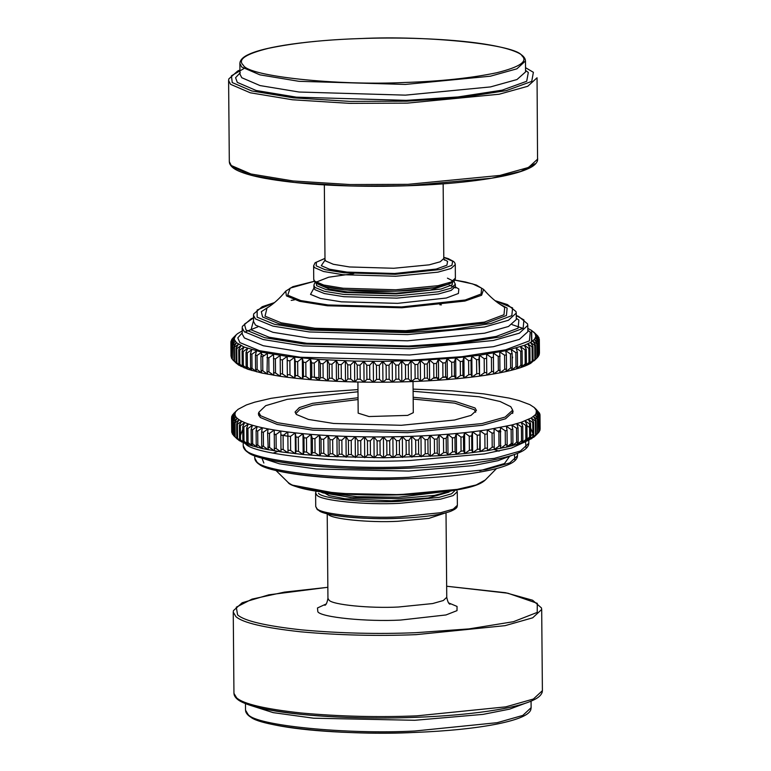 <?xml version="1.0" encoding="UTF-8"?>
<svg xmlns="http://www.w3.org/2000/svg" width="771" height="771" viewBox="0 0 771 771"><rect width="100%" height="100%" fill="white"/><g stroke="black" fill="none" stroke-linecap="round" stroke-linejoin="round"><path stroke-width="1.16" d="M448.577 284.2L430.131 290.137L395.745 293.25L347.422 291.949L329.458 289.058L320.659 285.318M527.807 328.407L531.701 330.508L534.958 333.438L535.855 336.445L534.37 339.452L530.535 342.44L524.415 345.331L505.689 350.718L479.398 355.258L455.68 357.937L420.32 360.356L382.753 361.339L354.544 361.088L318.78 359.45L287.178 356.414L261.735 352.193L244.031 347.037L236.533 342.748L234.451 339.77L234.307 338.267L236.215 334.797L232.938 338.055L237.41 333.756L242.402 330.807M533.619 331.964L535.421 333.679M420.32 360.356L424.435 364.105L424.561 378.204L420.503 381.221L417.969 378.513L417.843 364.413L420.32 360.356L420.503 381.221L429.64 380.749L427.365 378.06L427.25 363.96L429.457 359.884L433.726 363.584L433.851 377.684L429.64 380.749L438.603 380.18L436.598 377.511L436.473 363.411L438.42 359.315L442.814 362.977L442.94 377.077L438.603 380.18L447.353 379.534L445.628 376.874L445.503 362.775L447.17 358.669L451.681 362.283L451.806 376.383L447.353 379.534L455.863 378.802L454.418 376.152L454.302 362.062L455.68 357.937L460.287 361.503L460.412 375.602L455.863 378.802L464.084 377.983L462.937 375.352L462.812 361.252L463.901 357.118L468.595 360.635L468.72 374.735L464.084 377.983L472.006 377.086L471.148 374.465L471.023 360.365L471.823 356.221L476.574 359.7L476.7 373.79L472.006 377.086L479.572 376.123L478.897 359.402L479.398 355.258L484.188 358.679L484.313 372.779L479.572 376.123L486.78 375.082L486.597 354.217L491.416 357.59L491.541 371.689L486.78 375.082L493.575 373.974L493.401 353.108L498.22 356.443L498.345 370.533L493.575 373.974L499.955 372.807L499.772 351.942L504.581 355.219L504.706 369.319L499.955 372.807L505.872 371.583L506.518 368.943L506.402 354.843L505.689 350.718L510.469 353.947L510.595 368.046L505.872 371.583L511.318 370.302L512.262 367.651L512.137 353.561L511.134 349.436L515.857 352.626L515.982 366.726L511.318 370.302L516.262 368.972L517.505 366.312L517.38 352.222L516.088 348.106L520.733 351.248L520.859 365.348L516.262 368.972L520.695 367.603L522.218 364.934L522.102 350.834L520.512 346.738L525.08 349.841L525.205 363.941L520.695 367.603L524.588 366.196L526.4 363.507L526.275 349.408L524.415 345.331L528.867 348.386L528.993 362.486L524.588 366.196L527.942 364.76L530.024 362.042L529.899 347.952L527.759 343.895L532.086 346.911L532.212 361.011L527.942 364.76L530.718 363.305L533.069 360.558L532.944 346.458L530.535 342.44L534.737 345.408L534.852 359.508L530.718 363.305L535.537 359.045L535.411 344.945L532.751 340.955L536.78 343.885L536.905 357.985L534.554 360.317M429.457 359.884L429.64 380.749M438.42 359.315L438.603 380.18M447.17 358.669L447.353 379.534M455.68 357.937L455.863 378.802M463.901 357.118L464.084 377.983M471.823 356.221L472.006 377.086M479.398 355.258L479.572 376.123M486.597 354.217L486.78 375.082M534.12 360.78L537.406 357.522L537.281 343.423L534.37 339.452L538.235 342.343L538.36 356.443L537.406 357.426M538.36 356.443L538.553 341.89L535.411 337.949L539.083 340.811L539.208 354.901L538.678 355.489M539.208 354.901L539.218 340.348L535.855 336.445L539.324 339.269L539.449 353.359M539.324 339.269L535.7 334.942L538.958 337.727L538.968 338.459M538.958 337.727L537.985 336.513M537.985 336.204L535.402 333.66M531.701 330.508L531.797 341.64M531.47 331.761L531.556 341.804M235.781 335.25L231.984 339.124L234.75 336.763L230.992 341.129L234.307 338.267L230.895 342.208L231.011 356.308L230.934 342.671L234.451 339.77L231.261 343.75L231.377 357.84L231.483 344.203L235.203 341.264L232.235 345.273L232.36 359.363L232.649 345.726L236.533 342.748L233.815 346.777L233.931 360.876L236.716 363.613L232.765 359.826M231.666 340.088L231.666 339.587M231.001 342.083L230.992 341.129M232.35 359.064L231.608 358.303M238.461 344.203L235.984 348.261L236.109 362.36L238.644 365.069L234.529 361.32L234.403 347.22L238.461 344.203M240.966 345.63L238.75 349.706L238.875 363.806L241.15 366.495L236.88 362.794L236.755 348.694L240.966 345.63M244.031 347.037L242.094 351.123L242.219 365.223L244.214 367.902L239.82 364.24L239.694 350.14L244.031 347.037M247.664 348.396L245.997 352.501L246.122 366.601L247.848 369.261L243.328 365.647L243.202 351.547L247.664 348.396M251.828 349.706L250.45 353.831L250.575 367.931L252.011 370.572L247.404 367.006L247.279 352.906L251.828 349.706M256.531 350.978L255.442 355.113L255.567 369.213L256.714 371.844L252.021 368.316L251.895 354.226L256.531 350.978M261.735 352.193L260.935 356.327L261.061 370.427L261.909 373.058L257.157 369.579L257.042 355.479L261.735 352.193M267.421 353.349L267.045 371.593L267.604 374.214L262.805 370.784L262.689 356.684L267.421 353.349M273.58 354.438L273.753 375.304L268.934 371.921L268.819 357.831L273.58 354.438M280.172 355.46L280.355 376.325L275.526 373L275.401 358.9L280.172 355.46L280.355 376.325L287.361 377.279L282.552 374.002L282.427 359.903L287.178 356.414L287.361 377.279L294.753 378.156L289.983 374.928L289.857 360.828L294.57 357.291L295.283 361.426L295.399 375.525L294.753 378.156L302.502 378.956L297.779 375.776L297.664 361.676L302.328 358.091L303.331 362.216L303.446 376.315L302.502 378.956L310.588 379.679L305.933 376.537L305.808 362.437L310.405 358.814L311.696 362.919L311.821 377.019L310.588 379.679L318.963 380.315L314.395 377.212L314.269 363.112L318.78 359.45L320.36 363.536L320.485 377.636L318.963 380.315L327.588 380.855L323.136 377.8L323.01 363.7L327.415 359.99L329.275 364.066L329.4 378.166L327.588 380.855L336.455 381.317L332.118 378.301L332.002 364.201L336.272 360.452L338.411 364.5L338.536 378.6L336.455 381.317L345.514 381.674L341.322 378.706L341.196 364.606L345.331 360.809L347.731 364.837L347.856 378.937L345.514 381.674L354.718 381.953L350.689 379.024L350.564 364.924L354.544 361.088L357.204 365.088L357.33 379.178L354.718 381.953L364.057 382.127L360.192 379.236L360.067 365.136L363.873 361.262L366.784 365.232L366.909 379.332L364.057 382.127L373.472 382.214L369.801 379.361L369.675 365.261L373.289 361.348L376.431 365.29L376.556 379.38L373.472 382.214L382.936 382.204L379.467 379.38L379.342 365.281L382.753 361.339L386.117 365.242L386.242 379.342L382.936 382.204L392.41 382.098L389.153 379.303L389.027 365.213L392.227 361.233L395.802 365.097L395.918 379.197L392.41 382.098L401.845 381.905L398.819 379.139L398.703 365.04L401.672 361.04L405.44 364.866L405.565 378.966L401.845 381.905L411.232 381.606L408.447 378.869L405.565 378.966M287.178 356.414L287.361 377.279M294.57 357.291L294.753 378.156M302.328 358.091L302.502 378.956M310.405 358.814L310.588 379.679M318.78 359.45L318.963 380.315M327.415 359.99L327.588 380.855M336.272 360.452L336.455 381.317M345.331 360.809L345.514 381.674M354.544 361.088L354.718 381.953M363.873 361.262L364.057 382.127M373.289 361.348L373.472 382.214M382.753 361.339L382.936 382.204M392.227 361.233L392.41 382.098M401.672 361.04L401.845 381.905M405.44 364.866L408.322 364.77L411.049 360.741L415 364.529L417.843 364.413M395.802 365.097L398.703 365.04M386.117 365.242L389.027 365.213M376.431 365.29L379.342 365.281M366.784 365.232L369.675 365.261M357.204 365.088L360.067 365.136M347.731 364.837L350.564 364.924M338.411 364.5L341.196 364.606M329.275 364.066L332.002 364.201M320.36 363.536L323.01 363.7M311.696 362.919L314.269 363.112M303.331 362.216L305.808 362.437M295.283 361.426L297.664 361.676M287.583 360.558L289.857 360.828M280.278 359.604L282.427 359.903M273.377 358.582L275.401 358.9M266.93 357.493L268.819 357.831M260.935 356.327L262.689 356.684M255.442 355.113L257.042 355.479M250.45 353.831L251.895 354.226M245.997 352.501L247.279 352.906M242.094 351.123L243.202 351.547M238.75 349.706L239.694 350.14M235.984 348.261L236.755 348.694M233.815 346.777L234.403 347.22M536.78 343.885L537.281 343.423M534.737 345.408L535.411 344.945M532.086 346.911L532.944 346.458M528.867 348.386L529.899 347.952M525.08 349.841L526.275 349.408M520.733 351.248L522.102 350.834M515.857 352.626L517.38 352.222M510.469 353.947L512.137 353.561M504.581 355.219L506.402 354.843M498.22 356.443L500.177 356.077M491.416 357.59L493.507 357.252M484.188 358.679L486.405 358.361M476.574 359.7L478.897 359.402M468.595 360.635L471.023 360.365M460.287 361.503L462.812 361.252M451.681 362.283L454.302 362.062M442.814 362.977L445.503 362.775M433.726 363.584L436.473 363.411M424.435 364.105L427.25 363.96M398.819 379.139L395.918 379.197M389.153 379.303L386.242 379.342M379.467 379.38L376.556 379.38M369.801 379.361L366.909 379.332M360.192 379.236L357.33 379.178M350.689 379.024L347.856 378.937M341.322 378.706L338.536 378.6M332.118 378.301L329.4 378.166M323.136 377.8L320.485 377.636M314.395 377.212L311.821 377.019M305.933 376.537L303.446 376.315M297.779 375.776L295.399 375.525M289.983 374.928L287.708 374.658M282.552 374.002L280.403 373.704M234.914 361.888L238.644 365.069L247.848 369.261L261.909 373.058L280.355 376.325M275.526 373L273.503 372.682M268.934 371.921L267.045 371.593M262.805 370.784L261.061 370.427M257.157 369.579L255.567 369.213M252.021 368.316L250.575 367.931M247.404 367.006L246.122 366.601M243.328 365.647L242.219 365.223M239.82 364.24L238.875 363.806M236.88 362.794L236.109 362.36M234.529 361.32L233.931 360.876M537.406 357.522L536.905 357.985M535.537 359.045L534.852 359.508M533.069 360.558L532.212 361.011M530.024 362.042L528.993 362.486M526.4 363.507L525.205 363.941M522.218 364.934L520.859 365.348M517.505 366.312L515.982 366.726M512.262 367.651L510.595 368.046M506.518 368.943L504.706 369.319M500.302 370.176L498.345 370.533M493.623 371.352L491.541 371.689M486.52 372.46L484.313 372.779M479.022 373.501L476.7 373.79M471.148 374.465L468.72 374.735M462.937 375.352L460.412 375.602M454.418 376.152L451.806 376.383M445.628 376.874L442.94 377.077M436.598 377.511L433.851 377.684M417.969 378.513L415.126 378.628L411.232 381.606L420.503 381.221M427.365 378.06L424.561 378.204M408.447 378.869L408.322 364.77M415 364.529L415.126 378.628M411.049 360.741L411.232 381.606M512.638 357.108L512.185 358.843M327.415 360.086L326.037 359.912M264.058 355.71L261.755 354.4M455.834 376.084L451.565 376.556M447.334 376.99L442.438 377.443M438.583 377.771L433.157 378.195M318.934 377.674L312.775 377.096M413.025 381.539L413.295 412.678L407.637 415.396L369.001 416.542L358.178 413.16L357.908 382.021M235.579 437.456L239.299 440.636L248.503 444.828L262.574 448.626L281.01 451.893L303.167 454.524L328.253 456.422L383.592 457.772L439.258 455.748L464.749 453.55L487.436 450.65L506.537 447.141L521.36 443.171L528.598 440.328L535.219 435.885M534.785 436.347L538.062 433.09L537.946 418.99L535.035 415.02L538.9 417.911L539.334 431.548L539.218 417.448L536.067 413.516L539.748 416.369L540.008 430.006L539.883 415.906L536.51 412.003L539.941 414.374L536.365 410.5L539.623 413.295L536.067 409.228M539.623 413.295L539.623 414.027M539.989 414.827L540.105 428.927M539.864 430.469L539.334 431.056M539.016 432.011L538.062 432.994M533.59 437.388L536.192 434.613L536.067 420.513L533.407 416.513L537.445 419.453L537.57 433.543L533.59 437.388M531.383 438.863L533.725 436.126L533.609 422.026L531.2 417.998L535.392 420.976L535.517 435.066L531.383 438.863M528.598 440.328L530.679 437.61L530.554 423.51L528.414 419.463L532.751 422.479L532.877 436.579L528.598 440.328M525.253 441.764L527.056 439.075L526.93 424.975L525.07 420.899L529.532 423.954L529.648 438.053L525.253 441.764M521.36 443.171L522.883 440.501L522.757 426.402L521.177 422.306L525.735 425.409L525.861 439.499L521.36 443.171M516.927 444.539L518.16 441.879L518.035 427.78L516.743 423.674L521.398 426.816L521.524 440.916L516.927 444.539M511.983 445.869L512.917 443.219L512.802 429.119L511.799 425.004L516.522 428.194L516.647 442.284L511.983 445.869M506.537 447.141L507.183 444.51L507.058 430.411L506.354 426.276L511.125 429.514L511.25 443.614L506.537 447.141M500.61 448.375L500.427 427.51L505.236 430.787L505.362 444.886L500.61 448.375M494.24 449.541L494.057 428.676L498.876 432.001L499.001 446.101L494.24 449.541L499.116 451.18M487.436 450.65L487.253 429.784L492.071 433.157L492.197 447.257L487.436 450.65L487.253 429.784L480.054 430.816L484.853 434.246L484.969 448.346L480.237 451.681L479.678 449.059L480.054 430.816L472.478 431.789L477.23 435.258L477.355 449.358L472.662 452.654L471.813 450.033L471.688 435.933L472.478 431.789L464.566 432.685L469.25 436.203L469.375 450.303L464.749 453.55L463.602 450.919L463.477 436.82L464.566 432.685L456.336 433.495L460.952 437.07L461.068 451.17L456.519 454.36L455.083 451.719L454.957 437.62L456.336 433.495L447.826 434.237L452.346 437.851L452.471 451.951L448.009 455.102L446.293 452.442L446.168 438.342L447.826 434.237L439.075 434.883L443.479 438.545L443.604 452.644L439.258 455.748L437.263 453.078L437.138 438.978L439.075 434.883L430.122 435.451L434.381 439.152L434.507 453.252L430.295 456.316L428.03 453.627L427.905 439.528L430.122 435.451L420.985 435.923L425.1 439.672L425.226 453.772L421.159 456.789L418.634 454.08L418.508 439.981L420.985 435.923L411.704 436.309L415.656 440.096L415.781 454.196L411.887 457.174L409.102 454.437L408.977 440.337L411.704 436.309L402.327 436.598L406.095 440.434L406.221 454.524L402.51 457.463L399.484 454.707L399.359 440.607L402.327 436.598L392.882 436.8L396.458 440.665L396.583 454.765L393.065 457.666L389.808 454.871L389.683 440.771L392.882 436.8L383.409 436.906L386.782 440.81L386.897 454.909L383.592 457.772L380.122 454.948L379.997 440.848L383.409 436.906L373.945 436.916L377.096 440.848L377.212 454.948L374.128 457.781L370.456 454.919L370.331 440.829L373.945 436.916L364.529 436.829L367.439 440.8L367.565 454.9L364.712 457.695L360.847 454.803L360.732 440.704L364.529 436.829L355.2 436.656L357.86 440.646L357.985 454.745L355.383 457.521L351.345 454.582L351.219 440.492L355.2 436.656L345.986 436.376L348.396 440.405L348.521 454.505L346.169 457.242L341.977 454.273L341.852 440.174L345.986 436.376L336.937 436.01L339.076 440.068L339.192 454.158L337.12 456.875L332.783 453.868L332.658 439.769L336.937 436.01L328.07 435.557L329.94 439.634L330.055 453.724L328.253 456.422L323.791 453.367L323.675 439.268L328.07 435.557L319.435 435.008L321.015 439.104L321.141 453.203L319.618 455.873L315.05 452.779L314.934 438.68L319.435 435.008L311.06 434.381L312.361 438.487L312.477 452.587L311.243 455.247L306.588 452.105L306.473 438.005L311.06 434.381L302.984 433.659L303.986 437.783L304.111 451.883L303.167 454.524L298.444 451.334L298.319 437.244L302.984 433.659L295.235 432.859L295.939 436.993L296.064 451.093L295.418 453.724L290.638 450.495L290.513 436.396L295.235 432.859L287.834 431.982L288.017 452.847L283.208 449.57L283.092 435.47L287.834 431.982L280.827 431.028L281.01 451.893L276.191 448.568L276.066 434.468L280.827 431.028L274.235 430.006L274.418 450.871L269.599 447.488L269.474 433.389L274.235 430.006L268.077 428.917L267.585 433.061L268.26 449.782L263.47 446.351L263.345 432.252L268.077 428.917L262.391 427.76L261.6 431.895L261.716 445.995L262.574 448.626L257.822 445.146L257.697 431.047L262.391 427.76L257.186 426.546L256.097 430.681L256.223 444.771L257.369 447.411L252.676 443.884L252.551 429.784L257.186 426.546L252.493 425.274L251.115 429.399L251.24 443.498L252.676 446.139L248.06 442.573L247.934 428.474L252.493 425.274L248.32 423.963L246.662 428.069L246.778 442.168L248.503 444.828L243.993 441.205L243.867 427.115L248.32 423.963L244.696 422.595L242.749 426.691L242.875 440.79L244.879 443.46L240.475 439.807L240.35 425.708L244.696 422.595L241.622 421.197L239.415 425.274L239.53 439.374L241.805 442.062L237.535 438.362L237.42 424.262L241.622 421.197L239.126 419.771L236.649 423.828L236.774 437.918L239.299 440.636L235.184 436.887L235.059 422.787L239.126 419.771L237.198 418.316L234.471 422.344L234.596 436.444L237.381 439.181L233.43 435.384L233.305 421.294L237.198 418.316L235.859 416.832L232.89 420.831L233.43 435.384M480.237 451.681L480.054 430.816M472.662 452.654L472.478 431.789M464.749 453.55L464.566 432.685M456.519 454.36L456.336 433.495M448.009 455.102L447.826 434.237M439.258 455.748L439.075 434.883M430.295 456.316L430.122 435.451M421.159 456.789L420.985 435.923M411.887 457.174L411.704 436.309M402.51 457.463L402.327 436.598M393.065 457.666L392.882 436.8M383.592 457.772L383.409 436.906M374.128 457.781L373.945 436.916M364.712 457.695L364.529 436.829M355.383 457.521L355.2 436.656M346.169 457.242L345.986 436.376M337.12 456.875L336.937 436.01M328.253 456.422L328.07 435.557M319.618 455.873L319.435 435.008M311.243 455.247L311.06 434.381M303.167 454.524L302.984 433.659M295.418 453.724L295.235 432.859M288.017 452.847L287.834 431.982M281.01 451.893L280.827 431.028M233.015 434.632L232.273 433.871L232.148 419.771L235.859 416.832L235.116 415.338L231.917 419.308L232.273 433.871M232.032 432.676L231.599 418.239L235.116 415.338L234.962 413.834L231.551 417.776L231.724 432.338M231.657 416.697L234.962 413.834L235.406 412.321L231.792 416.234L231.666 417.641M232.322 415.155L236.446 410.818L232.322 415.656M233.594 413.719L238.066 409.324L246.412 404.939L254.738 402.163L271.045 398.337L306.916 393.162L357.975 389.596M233.594 413.622L236.446 410.818M235.184 436.887L234.596 436.444M237.535 438.362L236.774 437.918M240.475 439.807L239.53 439.374M243.993 441.205L242.875 440.79M248.06 442.573L246.778 442.168M252.676 443.884L251.24 443.498M257.822 445.146L256.223 444.771M263.47 446.351L261.716 445.995M269.599 447.488L267.71 447.161M276.191 448.568L274.158 448.25M283.208 449.57L281.058 449.271M290.638 450.495L288.364 450.225M298.444 451.334L296.064 451.093M306.588 452.105L304.111 451.883M315.05 452.779L312.477 452.587M323.791 453.367L321.141 453.203M332.783 453.868L330.055 453.724M341.977 454.273L339.192 454.158M351.345 454.582L348.521 454.505M360.847 454.803L357.985 454.745M370.456 454.919L367.565 454.9M380.122 454.948L377.212 454.948M389.808 454.871L386.897 454.909M399.484 454.707L396.583 454.765M409.102 454.437L406.221 454.524M418.634 454.08L415.781 454.196M428.03 453.627L425.226 453.772M437.263 453.078L434.507 453.252M446.293 452.442L443.604 452.644M455.083 451.719L452.471 451.951M463.602 450.919L461.068 451.17M471.813 450.033L469.375 450.303M479.678 449.059L477.355 449.358M487.185 448.028L484.969 448.346M494.288 446.92L492.197 447.257M500.957 445.744L499.001 446.101M507.183 444.51L505.362 444.886M512.917 443.219L511.25 443.614M518.16 441.879L516.647 442.284M522.883 440.501L521.524 440.916M527.056 439.075L525.861 439.499M530.679 437.61L529.648 438.053M533.725 436.126L532.877 436.579M536.192 434.613L535.517 435.066M538.062 433.09L537.57 433.543M234.471 422.344L235.059 422.787M236.649 423.828L237.42 424.262M239.415 425.274L240.35 425.708M242.749 426.691L243.867 427.115M246.662 428.069L247.934 428.474M251.115 429.399L252.551 429.784M256.097 430.681L257.697 431.047M261.6 431.895L263.345 432.252M267.585 433.061L269.474 433.389M274.042 434.15L276.066 434.468M280.933 435.172L283.092 435.47M288.248 436.126L290.513 436.396M295.939 436.993L298.319 437.244M303.986 437.783L306.473 438.005M312.361 438.487L314.934 438.68M321.015 439.104L323.675 439.268M329.94 439.634L332.658 439.769M339.076 440.068L341.852 440.174M348.396 440.405L351.219 440.492M357.86 440.646L360.732 440.704M367.439 440.8L370.331 440.829M377.096 440.848L379.997 440.848M386.782 440.81L389.683 440.771M396.458 440.665L399.359 440.607M406.095 440.434L408.977 440.337M415.656 440.096L418.508 439.981M425.1 439.672L427.905 439.528M434.381 439.152L437.138 438.978M443.479 438.545L446.168 438.342M452.346 437.851L454.957 437.62M460.952 437.07L463.477 436.82M469.25 436.203L471.688 435.933M477.23 435.258L479.562 434.969M484.853 434.246L487.06 433.928M413.092 389.114L452.037 390.83L483.639 393.856L509.091 398.087L518.989 400.563L529.85 404.64L534.284 407.531L536.365 410.5L536.067 413.516L535.035 415.02L531.2 417.998L521.177 422.306L511.799 425.004L487.253 429.784M492.071 433.157L494.163 432.82M498.876 432.001L500.842 431.644M505.236 430.787L507.058 430.411M511.125 429.514L512.802 429.119M516.522 428.194L518.035 427.78M521.398 426.816L522.757 426.402M525.735 425.409L526.93 424.975M529.532 423.954L530.554 423.51M532.751 422.479L533.609 422.026M535.392 420.976L536.067 420.513M537.445 419.453L537.946 418.99M534.284 407.531L536.086 409.247M258.777 412.369L258.362 414.037L260.27 417.477L277.146 424.426L312.525 430.112L407.676 432.676L482.367 425.293L505.574 418.759L513.11 411.81L512.667 410.153M475.697 412.244L474.358 409.7L454.659 403.146L413.179 399.07M358.062 399.551L313.045 405.112L299.977 409.334L295.775 413.709M280.923 434.883L287.872 436.28M497.748 431.22L500.456 430.363M322.77 492.004L329.034 495.618L344.849 498.741L391.282 500.764L428.127 498.008L449.069 492.091M413.16 397.258L455.112 401.363L475.042 407.984L476.401 410.442L471.033 415.386L454.514 420.031L401.334 425.293L333.602 423.462L308.419 419.424L296.401 414.47L295.052 412.022L299.302 407.599L312.534 403.339L358.043 397.74M413.111 391.292L479.032 396.757L500.119 401.508L510.778 406.693L512.667 410.124L505.159 417.053L482.029 423.558L407.58 430.922L312.756 428.358L277.502 422.701L260.675 415.771L258.777 412.34L265.725 405.671L287.197 399.339L357.995 391.774M353.764 273.638L328.668 277.213L315.378 282.446L314.192 284.104L313.903 285.53L314.963 287.438L324.34 291.293L343.972 294.455L396.795 295.881L438.265 291.775L451.151 288.152L455.333 284.287L453.868 281.29M447.431 278.148L452.577 280.75L452.182 284.865L441.07 289.038L396.487 293.915L344.945 292.527L325.786 289.453L316.64 285.684L316.245 282.311M449.32 285.222L455.786 287.911L455.353 286.552L451.17 290.407L438.285 294.03L396.814 298.136L344.001 296.71L324.36 293.549L314.982 289.694L313.932 287.785L313.903 285.53M314.308 281.29L292.835 286.677L285.733 291.13L286.417 295.881L299.64 301.326L327.347 305.779L401.864 307.783L464.884 301.066L481.596 295.254L483.6 289.404L476.411 285.068L465.53 282.003L454.861 280.066M454.832 280.104L472.71 283.93L481.634 288.161L481.065 294.021L465.221 299.986L401.633 306.945L328.109 304.959L300.767 300.565L287.728 295.197L290.156 288.123L314.337 281.328M313.893 288.2L310.52 294.368L320.505 298.473L341.408 301.837L397.643 303.35L446.284 298.03L458.408 293.472L458.841 288.98L455.391 286.966M274.495 302.589L262.207 306.713L253.717 313.893L253.505 315.378L255.471 318.934L272.876 326.104L309.364 331.964L407.502 334.614L484.545 326.991L508.475 320.254L516.252 313.084L516.011 311.6L507.434 304.584L495.04 300.661M495.175 300.777L512.59 307.908L511.838 315.638L490.963 323.483L452.635 329.535L407.194 332.648L310.337 330.036L274.322 324.254L257.138 317.18L257.167 310.048L274.36 302.695M294.474 299.852L291.207 300.391M269.985 306.048L261.321 311.677L262.583 316.977L279.035 323.753L313.518 329.294L406.24 331.8L486.443 323.02L506.422 315.503L507.135 308.101L499.618 304.044M516.3 319.522L508.532 326.461L484.593 333.197L407.551 340.811L309.422 338.17L272.934 332.301L255.519 325.131L253.563 321.584L253.505 315.378M253.524 317.768L251.201 318.76L242.393 326.364L242.19 327.887L244.32 331.742L263.248 339.539L302.907 345.909L409.574 348.791L493.315 340.503L519.336 333.188L527.778 325.391L527.547 323.859L518.642 316.438L516.271 315.474M516.271 315.628L523.943 319.907L523.133 328.311L500.418 336.86L458.716 343.442L409.266 346.834L303.88 343.991L264.694 337.688L245.997 329.988L244.455 324.138L253.524 317.922M253.553 320.543L251.057 329.805L269.079 337.226L306.829 343.297L408.379 346.034L456.027 342.767L496.216 336.426L518.102 328.186L518.883 320.09L516.3 318.25M527.836 331.742L519.384 339.394L493.373 346.709L409.632 354.988L302.964 352.116L263.306 345.745L244.378 337.949L242.239 334.084L242.19 327.887M483.6 289.404C489.701 296.546 496.032 302.059 502.615 305.962L504.697 307.475L503.993 314.722L484.41 322.095L405.806 330.692L314.934 328.244L281.145 322.808L265.022 316.168L267.017 308.014C273.532 304.005 279.767 298.377 285.733 291.13M242.229 332.812L237.786 337.881L239.916 342.623L259.451 350.67L300.372 357.243L410.451 360.211L462.108 356.665L505.67 349.793L529.398 340.869L530.246 332.089L527.827 330.316M444.356 260.135L443.797 258.507L440.231 261.774L429.216 264.839L393.817 268.269L349.581 266.968L333.332 264.28L325.748 261.022L324.996 259.548L324.34 184.895M232.967 167.153L252.445 175.528L294.175 182.428L350.612 185.975L407.734 185.753L491.474 178.236L520.839 171.413L534.852 163.789M324.89 260.328L321.276 265.687L329.439 269.195L346.94 272.096L394.579 273.493L436.27 269.05L446.901 265.205L447.594 261.388L443.913 259.287M443.788 257.398L452.673 261.215L451.922 265.33L440.434 269.493L395.398 274.293L343.933 272.78L325.025 269.657L316.197 265.86L316.37 262.207L324.986 258.439M316.341 282.774L325.169 286.571L344.078 289.703L395.542 291.207L434.555 287.622L447.758 284.374L453.444 280.798M313.739 279.381C314.317 280.75 312.669 282.041 320.881 285.386L329.583 287.631C341.842 289.963 357.619 291.236 376.942 291.457C409.517 291.486 433.341 289.086 448.404 284.258C456.461 280.808 454.851 279.536 455.391 278.148L451.141 282.041L438.015 285.694L395.802 289.78L343.056 288.238L323.685 285.029L314.635 281.145L313.739 279.381L313.624 265.85L314.52 267.604L323.56 271.498L342.941 274.707L395.677 276.249L437.889 272.163L451.025 268.501L455.275 264.607L454.967 263.181L453.753 261.552L448.192 258.613L443.788 257.321M537.753 158.99L528.492 167.471L499.907 175.431L407.994 184.336L350.227 184.558L293.153 180.973L250.96 173.986L231.261 165.524L229.315 161.679L228.601 80.473L230.558 84.318L250.247 92.78L292.45 99.767L349.514 103.353L407.281 103.131L499.194 94.226L527.788 86.265L537.05 77.784L537.56 160.522C536.577 163.548 533.667 166.17 528.829 168.377C522.69 171.307 513.717 173.967 501.911 176.366C470.83 182.419 431.423 185.724 383.688 186.293C335.79 186.553 296.266 183.903 265.108 178.361C253.64 176.231 244.85 173.793 238.731 171.066C233.68 168.907 230.625 166.305 229.546 163.24L229.315 161.679M525.533 67.684L533.387 72.31L531.72 81.408L506.383 90.593L460.721 97.618L406.992 101.165L349.87 101.386L293.433 97.84L251.712 90.939L232.235 82.564L231.425 75.799L243.781 68.658M240.253 72.715L235.579 77.707L237.304 82.391L256.126 90.486L296.45 97.156L406.182 100.365L458.099 96.934L502.22 90.149L526.699 81.273L528.308 72.484L525.562 70.402M241.689 67.01L259.923 74.854L298.994 81.321L405.324 84.434L490.423 76.194L516.898 68.821L525.475 60.967L525.234 59.434C524.164 56.514 521.196 54.037 516.329 52.014C510.161 49.325 501.227 46.964 489.518 44.92C458.234 39.36 407.608 36.873 360.25 38.55C309.72 40.217 265.417 46.433 248.686 54.433C243.944 56.524 241.072 59.03 240.08 61.959L239.877 63.463L241.689 67.01M360.288 38.569C428.213 35.244 517.119 44.708 521.957 55.782C528.145 61.372 519.818 67 496.987 72.696C471.312 78.073 440.665 81.341 405.035 82.468C337.12 85.803 248.204 76.339 243.366 65.265C237.179 59.675 245.506 54.037 268.347 48.351C294.011 42.964 324.658 39.707 360.288 38.569M525.6 71.896L516.994 79.538L490.52 86.911L405.411 95.141L299.09 92.028L260.02 85.571L241.786 77.726L239.974 74.17L239.877 63.463M448.346 491.117L398.559 497.199L356.963 496.697L324.514 492.197M320.389 491.676L350.786 497.623L398.279 498.625M349.465 493.874L402.568 494.78M288.036 482.395L287.4 481.73C297.143 492.226 350.689 496.351 403.32 494.751C443.942 492.833 476.256 488.949 485.267 480.005L476.189 484.949L457.309 489.363L403.493 494.307C355.643 496.755 292.142 490.211 288.036 482.395M293.009 485.238L336.85 493.411L403.272 494.731M256.714 461.607L254.748 458.051L254.989 459.535C256.039 462.33 258.902 464.662 263.566 466.551C269.243 468.97 277.358 471.091 287.911 472.941C317.054 478.116 364.49 480.391 408.514 478.733C440.048 477.528 466.156 474.878 486.819 470.782C496.273 468.864 503.598 466.744 508.821 464.412C513.457 462.446 516.281 460.056 517.283 457.251L517.495 455.757L509.718 462.928L485.788 469.664L408.746 477.288C345.726 480.516 262.121 471.891 256.714 461.607M514.864 459.969L514.421 454.514M258.41 463.236C263.749 473.394 346.266 481.904 408.466 478.714M263.865 463.034L262.15 458.697M509.872 455.969L504.504 463.535L479.793 470.753M259.191 457.203L279.497 463.824L316.187 468.98L408.688 471.081L473.037 465.617L497.912 460.701L513.033 454.986M511.963 443.662L511.25 443.306M245.351 449.609L243.222 445.744L243.453 447.276C244.523 450.206 247.491 452.673 252.358 454.697C258.526 457.386 267.47 459.747 279.179 461.79C310.877 467.428 362.476 469.896 410.374 468.093C444.684 466.792 473.076 463.911 495.551 459.449C506.055 457.319 514.141 454.957 519.818 452.365C524.656 450.264 527.586 447.739 528.598 444.79L528.81 443.258L520.358 451.045L494.346 458.369L410.606 466.648C342.112 470.165 251.23 460.788 245.351 449.609M526.044 447.758L525.533 441.658M247.057 451.237C252.859 462.292 342.652 471.553 410.326 468.074M274.274 434.834L276.153 434.401M245.294 443.402C251.173 454.591 342.054 463.959 410.548 460.451L484.265 453.926L511.414 448.076L526.188 441.388M277.868 451.421L273.05 453.155M239.521 437.706L242.778 429.437M524.829 424.782L529.561 427.327M530.593 428.098L533.069 433.813L526.805 439.46M511.973 444.848L506.778 446.158M326.123 604.001L317.469 607.972L317.854 611.798C321.256 617.33 366.765 621.879 400.612 620.057L445.966 614.959L457.001 610.642L457.049 606.43L448.674 602.932M449.994 604.194L450.004 604.204C448.722 603.934 447.643 601.64 446.756 597.313L443.296 600.532L432.656 603.558L398.385 607.018C370.003 608.541 331.838 604.724 328.986 600.079L327.945 598.354C327.135 602.71 326.085 605.023 324.822 605.293L324.832 605.283M327.81 513.968L328.234 514.363C331.087 519.008 369.251 522.825 397.643 521.302L428.869 518.391L445.426 512.937M327.848 587.28L268.877 594.817L242.161 602.768L233.44 610.632L233.247 612.145L235.926 616.646C242.72 622.746 264.27 627.796 300.574 631.796C339.028 635.265 377.539 636.22 416.118 634.649L505.082 625.657L532.694 617.812L541.685 609.456L541.464 607.933L532.607 600.233L505.574 592.716L446.66 586.239L507.848 593.207L537.3 603.336L537.214 612.415L513.447 621.696L468.951 628.905L415.781 632.692C377.636 634.244 339.548 633.299 301.528 629.868C265.629 625.917 244.32 620.925 237.603 614.892L236.283 607.191L252.03 599.115L284.576 592.089L327.848 587.309M318.654 510.219C321.97 515.626 366.379 520.059 399.407 518.285M455.526 490.038L451.575 493.797L439.219 497.324L399.262 501.372C366.235 503.145 321.825 498.712 318.51 493.305M316.139 491.069L315.609 492.997L316.842 495.059C320.235 500.601 365.743 505.15 399.59 503.328L440.453 499.203L453.136 495.599L457.261 491.763L456.692 489.845M316.958 508.6L315.725 506.528L317.247 509.592L322.808 512.522C334.768 516.965 367.565 519.577 399.455 518.305C422.913 517.322 439.884 515.018 450.389 511.414C458.446 507.964 456.837 506.692 457.376 505.294L453.252 509.13L440.569 512.734L399.706 516.859C365.868 518.681 320.35 514.132 316.958 508.6M236.639 697.851L233.95 693.351L234.182 694.873C235.213 697.89 238.162 700.453 243.029 702.583C249.216 705.398 258.227 707.903 270.072 710.091C304.545 716.587 362.89 719.449 416.571 717.3C470.031 715.295 516.204 708.578 533.474 700.049C538.303 697.842 541.213 695.22 542.196 692.194L542.398 690.662L533.407 699.018L505.795 706.862L416.822 715.854C378.253 717.425 339.732 716.471 301.278 713.002C264.983 709.002 243.434 703.952 236.639 697.851M238.335 699.48C245.053 705.513 266.361 710.505 302.261 714.457C340.29 717.897 378.378 718.832 416.523 717.281M248.011 714.341L245.525 710.168L245.766 711.7C246.836 714.63 249.804 717.107 254.671 719.121C260.839 721.81 269.773 724.171 281.482 726.224C313.604 731.93 366.186 734.387 414.596 732.45C448.115 731.101 475.871 728.248 497.864 723.873C518.835 719.526 529.85 714.64 530.911 709.214L531.123 707.682L522.796 715.421L497.228 722.678L414.856 731.004C346.622 734.667 254.864 725.501 248.011 714.341M249.708 715.96C256.483 726.995 347.133 736.045 414.547 732.431M250.623 705.446L273.146 712.626L313.546 718.196L414.759 720.287L483.051 714.38L509.573 709.147L525.938 703.046M455.353 286.552L455.333 284.287M313.932 287.785L313.527 289.144M516.3 319.29L516.252 313.084M527.836 331.597L527.778 325.391M439.846 304.776L441.378 304.882M244.735 332.099L257.89 326.837M512.069 324.62L522.989 328.427M443.797 258.507L443.152 183.864M324.996 259.548L324.456 261.186M455.391 278.148L455.275 264.607M324.986 258.362L315.108 262.747L313.624 265.85M239.935 70.007L237.68 71.019L228.804 78.941L228.601 80.473M525.571 71.684L525.475 60.967M318.799 491.079L322.741 492.833L353.291 497.854L398.318 498.644L434.468 495.425L453.088 490.433M254.729 455.671L254.748 458.051M517.495 455.757L517.476 453.377M243.193 442.737L243.222 445.744M528.81 443.258L528.781 440.241M287.4 481.73L275.96 470.474M485.267 480.005L496.505 468.556M327.212 513.814L327.945 598.354M446.756 597.313L446.014 512.782M315.609 492.997L315.725 506.528M457.376 505.294L457.261 491.763M233.247 612.145L233.95 693.351M542.398 690.662L541.685 609.456M245.467 703.624L245.525 710.168M531.123 707.682L531.065 701.128M512.667 410.124L512.696 413.468M258.777 412.34L258.805 415.685"/></g></svg>
